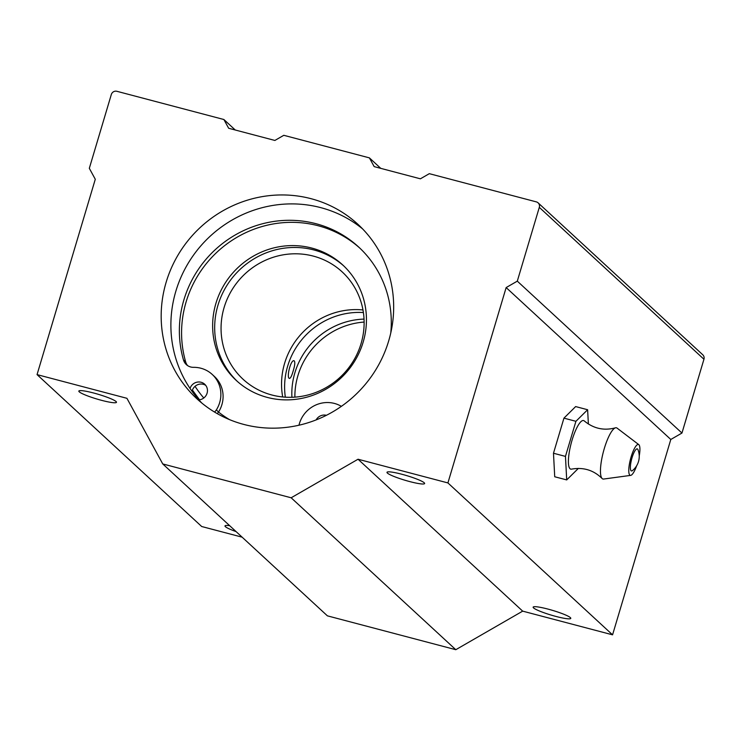 <?xml version="1.0" encoding="UTF-8"?>
<svg xmlns="http://www.w3.org/2000/svg" width="741" height="741" viewBox="0 0 741 741"><rect width="100%" height="100%" fill="white"/><g stroke="black" fill="none" stroke-linecap="round" stroke-linejoin="round"><path stroke-width="1.11" d="M578.36 468.395L566.708 479.918L565.457 456.4L553.481 453.242L563.938 418.146L575.646 406.577L587.622 409.736L588.382 424.037M565.457 456.4L575.924 421.305L563.938 418.146M575.924 421.305L587.622 409.736M566.708 479.918L554.722 476.759L553.481 453.242M632.036 457.771A11.411 2.807 104.8 0 0 632.443 470.6A18.266 18.266 0 0 0 637.964 449.657A11.411 2.807 104.8 0 0 637.575 449.046A11.411 2.807 104.8 0 0 632.036 457.771M639.242 455.928A15.978 3.927 104.8 0 0 638.779 444.628A15.978 3.927 104.8 0 0 631.11 456.91A15.978 3.927 104.8 0 0 630.674 475.379A15.978 3.927 104.8 0 0 636.649 465.765M638.779 444.628L617.04 428.094A26.481 6.502 104.8 0 0 615.419 427.835A26.481 6.502 104.8 0 0 604.323 448.453A26.481 6.502 104.8 0 0 602.072 478.473A26.481 6.502 104.8 0 0 603.609 479.047L630.674 475.379M615.419 427.835C603.952 430.91 593.56 428.604 584.26 420.916A25.129 6.169 104.8 0 0 572.071 440.135A25.129 6.169 104.8 0 0 571.552 469.127C583.436 467.025 593.606 470.137 602.072 478.473M285.331 397.176A73.053 70.228 132.7 0 1 363.405 312.554M291.908 397.287A73.053 70.228 132.7 0 1 364.044 319.102M293.121 371.167C294.927 365.285 295.261 361.821 294.121 360.774C290.676 359.292 286.202 378.142 289.472 378.419C290.546 378.299 291.759 375.882 293.121 371.167M364.127 322.066A73.053 70.228 -47.3 0 0 297.928 375.604A73.053 70.228 -47.3 0 0 294.872 397.139M215.927 303.328A78.537 75.489 -47.3 0 0 236.286 380.457A78.537 75.489 -47.3 0 0 345.028 373.927A78.537 75.489 -47.3 0 0 342.796 265.019A78.537 75.489 -47.3 0 0 215.927 303.328M343.805 265.963A78.537 75.489 -47.3 0 0 217.965 305.209A78.537 75.489 -47.3 0 0 237.315 381.383M224.115 307.496A73.053 70.228 -47.3 0 0 243.057 379.244A73.053 70.228 -47.3 0 0 344.204 373.168A73.053 70.228 -47.3 0 0 342.129 271.864A73.053 70.228 -47.3 0 0 224.115 307.496M362.979 309.951A73.053 70.228 -47.3 0 0 284.609 363.312A73.053 70.228 -47.3 0 0 282.701 396.963M187.547 365.563A10.958 10.531 132.7 0 1 185.695 361.997L183.481 359.941A10.958 10.531 132.7 0 0 193.503 367.332A28.704 27.593 132.7 0 1 212.222 374.437L214.445 376.484A28.704 27.593 132.7 0 1 218.558 411.996L216.335 409.949L214.631 412.107M218.558 411.996L217.252 413.645M298.966 425.223A28.704 27.593 132.7 0 1 341.249 406.281A10.958 10.531 132.7 0 0 341.369 406.355M185.695 361.997A108.214 104.018 132.7 0 1 232.146 240.279A108.214 104.018 132.7 0 1 359.802 248.096M183.481 359.941A108.214 104.018 132.7 0 1 230.59 237.805A108.214 104.018 132.7 0 1 358.7 247.059A108.214 104.018 132.7 0 1 390.766 332.978M212.222 374.437A28.704 27.593 132.7 0 1 216.335 409.949M192.039 391.294A9.133 8.781 132.7 0 1 205.729 385.366M316.111 419.915A9.133 8.781 132.7 0 1 326.411 415.303M190.039 388.432A9.133 8.781 132.7 0 1 204.711 384.236A9.133 8.781 132.7 0 1 198.912 399.89M116.893 91.3A4.566 4.39 -47.3 0 0 111.317 94.515L89.318 168.318L95.283 179.257L37.05 374.613L126.924 398.306L162.751 463.94L291.148 497.785L358.042 459.235L447.916 482.928L506.149 287.573L517.301 281.145L539.3 207.35A4.566 4.39 -47.3 0 0 536.317 201.876L429.317 173.672L420.397 178.813L374.177 166.623L369.398 157.87L283.803 135.307L274.883 140.447L228.663 128.267L223.884 119.514L116.893 91.3M242.14 537.179L201.7 526.518L37.05 374.613M101.637 400.353A19.636 2.455 -163.4 0 0 116.476 402.298A19.636 2.455 -163.4 0 0 98.358 394.332A19.636 2.455 -163.4 0 0 78.842 391.072A19.636 2.455 -163.4 0 0 101.637 400.353M229.682 525.693A19.636 2.455 -163.4 0 0 224.995 525.915A19.636 2.455 -163.4 0 0 236.092 531.603M291.148 497.785L455.798 649.7L327.402 615.845L162.751 463.94M455.798 649.7L522.683 611.14L358.042 459.235M555.935 616.429A19.636 2.455 -163.4 0 0 570.774 618.374A19.636 2.455 -163.4 0 0 552.656 610.408A19.636 2.455 -163.4 0 0 533.14 607.148A19.636 2.455 -163.4 0 0 555.935 616.429M409.782 481.594A19.636 2.455 -163.4 0 0 424.621 483.53A19.636 2.455 -163.4 0 0 406.513 475.565A19.636 2.455 -163.4 0 0 386.987 472.313A19.636 2.455 -163.4 0 0 409.782 481.594M522.683 611.14L612.566 634.833L447.916 482.928M612.566 634.833L670.8 439.478L506.149 287.573M670.8 439.478L681.952 433.05L517.301 281.145M681.952 433.05L703.95 359.255A4.566 4.39 -47.3 0 0 702.764 354.772L538.114 202.858M380.772 168.364L369.398 157.87M235.258 129.999L223.884 119.514M166.151 282.219A118.717 114.114 132.7 0 1 357.922 224.31A118.717 114.114 132.7 0 1 361.293 388.942A118.717 114.114 132.7 0 1 196.93 398.806A118.717 114.114 132.7 0 1 166.151 282.219M201.913 403.141A118.717 114.114 132.7 0 1 175.858 291.185A118.717 114.114 132.7 0 1 362.645 228.932M199.366 399.844A118.717 114.114 132.7 0 1 192.29 390.414M195.04 386.32A114.151 109.724 -47.3 0 0 203.784 397.991M218.512 412.061A114.151 109.724 -47.3 0 0 229.488 419.61M703.95 359.255L539.3 207.35M199.551 399.816L192.41 390.072"/></g></svg>
